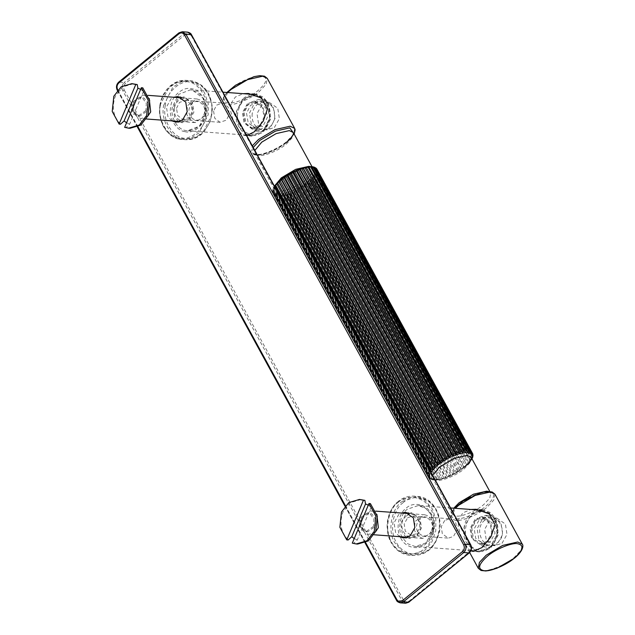 <?xml version="1.0" encoding="UTF-8"?>
<svg xmlns="http://www.w3.org/2000/svg" width="635" height="635" viewBox="0 0 635 635"><rect width="100%" height="100%" fill="white"/><g stroke="black" fill="none" stroke-linecap="round" stroke-linejoin="round"><path stroke-width="0.48" stroke-dasharray="3.17 2.38" d="M181.07 97.457L184.444 97.052L192.405 102.568L193.881 112.165L189.278 120.412L182.555 122.658L179.268 121.761M178.554 121.372L174.593 117.134L173.117 107.537L177.721 99.298L180.308 97.734M408.702 513.239L412.083 512.834L420.045 518.358L421.521 527.955L416.917 536.194L410.186 538.44L406.908 537.543M406.194 537.154L402.225 532.924L400.748 523.327L405.352 515.08L407.94 513.524M171.894 120.88L167.934 116.642L166.457 107.045L171.061 98.806L173.649 97.242M399.534 536.662L395.565 532.432L394.089 522.835L398.693 514.588L401.28 513.032M472.369 458.224L472.376 457.216L316.944 173.307L315.151 173.244L314.031 175.133L470.527 460.986L471.361 459.153L315.928 175.244L314.031 175.133L312.436 177.165L468.932 463.018L469.567 462.502L469.829 461.24L314.396 177.34L312.436 177.165L310.396 179.268L466.892 465.122L467.82 463.431L312.388 179.53L310.396 179.268L307.967 181.404L464.463 467.249L465.384 465.669L309.951 181.769L307.967 181.404L305.205 183.507L461.708 469.36L462.59 467.892L307.157 183.991L305.205 183.507L302.189 185.539L458.684 471.392L459.486 470.059L304.054 186.15L302.189 185.539L298.974 187.444L455.478 473.297L456.168 472.099L300.736 188.198L298.974 187.444L295.656 189.182L452.16 475.036L452.707 473.98L297.275 190.079L295.656 189.182L292.306 190.698L448.81 476.552L449.199 475.639L293.767 191.738L292.306 190.698L289.02 191.96L445.516 477.814L445.714 477.052L290.282 193.143L289.02 191.96L285.861 192.937L442.357 478.79L286.917 194.262L285.861 192.937L282.916 193.604L439.42 479.457L283.758 195.064L282.916 193.604L280.265 193.953L436.761 479.806L280.265 193.953L276.058 193.643L275.177 195.104L430.617 479.012L432.562 479.496L431.649 479.314L276.217 195.405L276.058 193.643L432.562 479.496L431.649 479.314L434.459 479.814L433.769 479.544L278.336 195.643L277.955 193.961L277.035 195.548L432.467 479.449M276.058 193.643L274.622 192.992L431.117 478.846L429.99 478.726L274.558 194.826L274.622 192.992L273.812 194.326L428.942 477.98M428.942 477.972L431.117 478.846L430.165 477.885L428.839 477.822L273.407 193.913L273.669 192.032L272.971 193.23L428.411 477.139L430.165 477.885L429.728 476.647L428.22 476.599L272.971 193.23L273.233 190.794L272.677 191.841L428.109 475.75L429.728 476.647L429.816 475.139L428.149 475.099L272.606 190.492L272.677 191.841L273.32 189.293L272.931 190.198L428.363 474.099L429.816 475.139L430.427 473.424L428.625 473.353L273.193 189.452L273.209 188.444L273.923 187.571L273.733 188.333L429.165 472.234L430.427 473.424L431.046 472.297M431.244 479.512L430.617 479.012M274.622 192.992L430.165 477.885M273.669 192.032L429.728 476.647M273.233 190.794L273.193 189.452M430.792 471.829L429.649 471.416L274.209 187.516L273.32 189.293L429.816 475.139M274.844 185.817L273.923 187.571L430.427 473.424M431.546 471.527L275.05 186.301M274.209 187.516L274.431 186.238M276.614 183.666L433.141 469.503M309.269 167.235L308.983 166.783M275.042 185.674L281.107 179.411L290.1 173.363L300.061 168.854L308.816 166.862L465.312 452.715M311.801 167.116L311.515 166.719M308.816 166.862L311.118 166.846L467.614 452.699M313.928 167.354L313.015 167.172L313.706 167.053M311.118 166.846L313.015 167.172L469.511 453.025M315.587 167.934L314.452 167.823L315.524 167.838M313.015 167.172L314.452 167.823L470.956 453.668M316.738 168.846L315.404 168.775L317.357 170.069L315.841 170.021L317.468 170.918L472.861 455.47L317.429 171.569L315.754 171.521L317.214 172.561L472.646 456.47L472.257 457.375L315.754 171.521L315.151 173.244L316.413 174.427L471.845 458.335L471.646 459.097L471.956 458.827M314.452 167.823L471.908 454.628M315.404 168.775L472.345 455.874M472.884 454.231L317.357 170.069M472.964 456.176L472.861 455.47M315.151 173.244L471.646 459.097L466.892 465.122L469.011 463.129M471.845 458.335L471.361 459.153M314.031 175.133L470.519 460.367L469.829 461.24M312.436 177.165L468.701 462.526L468.932 463.018L468.701 462.526L467.82 463.431M310.396 179.268L466.892 465.122L464.463 467.249L466.876 465.288M465.384 465.669L466.439 464.749L466.892 465.122M307.967 181.404L308.348 183.078L463.78 466.987L464.463 467.249L461.708 469.36L464.368 467.455M462.59 467.892L463.78 466.987L464.463 467.249M305.205 183.507L305.364 185.277L460.796 469.178L461.708 469.36L458.684 471.392L461.708 469.36M302.189 185.539L302.125 187.373L457.557 471.281L458.684 471.392L455.478 473.297L458.684 471.392M298.974 187.444L298.712 189.325L454.144 473.226L455.478 473.297L452.16 475.036L455.478 473.297M295.656 189.182L295.212 191.079L450.644 474.988L452.16 475.036L449.112 476.504M449.112 476.512L452.16 475.036M292.306 190.698L291.703 192.595L447.135 476.504L448.81 476.552L445.516 477.814L445.714 477.052L447.135 476.504M445.754 477.822L448.81 476.552M289.02 191.96L288.282 193.842L443.714 477.742L445.516 477.814L442.357 478.79L442.349 478.171L443.714 477.742M442.531 478.853L445.516 477.814M285.861 192.937L285.028 194.778L440.46 478.679L442.357 478.79L439.42 479.457L439.19 478.965L440.46 478.679M439.499 479.576L442.357 478.79M282.916 193.604L282.019 195.382L437.451 479.282L439.42 479.457L436.761 479.806L436.308 479.433L437.451 479.282M436.729 479.981L439.42 479.457M280.265 193.953L279.337 195.636L434.769 479.544L436.761 479.806L434.769 479.544M277.955 193.961L434.459 479.814L431.117 478.846M274.407 127.492L279.368 118.618L277.773 108.275L269.2 102.338L261.953 104.751L257 113.625L258.588 123.968L267.16 129.905L274.407 127.492M247.42 103.68L242.459 112.554L244.046 122.888L252.619 128.834L259.866 126.413L264.827 117.538L263.231 107.204L254.659 101.259L247.42 103.68M248.206 135.287L252.079 136.12L263.16 132.421L270.74 118.856L268.303 103.053L262.93 96.845L255.199 93.972L252.325 94.043M251.063 94.258L244.126 97.663L236.545 111.236L238.982 127.032L248.031 135.223M246.705 135.588L244.007 135.366L240.3 132.62L238.577 130.119L232.847 118.999L230.553 110.792L231.156 103.195L235.363 97.02L243.189 93.678M502.039 543.274L507 534.4L505.412 524.065L496.84 518.12L489.593 520.541L484.632 529.415L486.227 539.75L494.8 545.695L502.039 543.274M475.051 519.462L470.09 528.336L471.686 538.67L480.258 544.616L487.505 542.203L492.458 533.321L490.871 522.986L482.298 517.041L475.051 519.462M475.837 551.077L479.719 551.902L490.791 548.211L498.372 534.638L495.943 518.843L490.561 512.635L482.838 509.754L479.957 509.834M478.703 510.048L471.765 513.453L464.185 527.018L466.614 542.822L475.671 551.013M470.845 550.839L467.939 548.41L462.344 538.837L460.478 534.789L458.192 526.574L458.787 518.978L462.994 512.802L470.821 509.461M475.496 520.271L470.892 528.518L472.369 538.115L480.33 543.631L487.061 541.385L491.665 533.146L490.188 523.55L482.227 518.033L475.496 520.271M406.051 516.35C395.668 524.105 406.392 543.695 416.219 534.924C426.601 527.177 415.877 507.587 406.051 516.35M407.654 517.716L412.742 516.025L418.759 520.192L419.878 527.455L416.393 533.694L411.305 535.392L405.289 531.217L404.17 523.954L407.654 517.716M444.722 520.462L441.238 526.701L442.357 533.956L448.373 538.131L453.461 536.432L456.946 530.201L455.827 522.938L449.81 518.763L444.722 520.462M482.822 518.477L491.101 515.715L500.896 522.51L502.714 534.321L497.046 544.465L488.767 547.227L478.973 540.433L477.155 528.622L482.822 518.477M484.822 520.184C472.107 529.677 485.243 553.664 497.268 542.925C509.976 533.432 496.848 509.445 484.822 520.184M477.496 518.081L471.829 528.225L473.647 540.044L483.441 546.83L491.72 544.068L497.388 533.924L495.57 522.113L485.775 515.318L477.496 518.081M478.83 520.517L474.226 528.764L475.702 538.361L483.664 543.878L490.387 541.631L494.99 533.392L493.514 523.796L485.553 518.279L478.83 520.517M243.213 112.982L244.848 122.539L251.635 127.706L252.69 127.849L260.096 125.008L264.065 117.11L262.43 107.553L255.643 102.386L254.587 102.243L247.19 105.085L243.213 112.982M174.331 108.037C173.847 114.864 176.316 119.182 181.737 120.983C187.381 121.372 191.024 118.269 192.667 111.673C193.151 104.839 190.683 100.52 185.261 98.719C179.618 98.33 175.974 101.441 174.331 108.037M176.498 108.355L179.507 102.386L185.904 100.346L191.04 104.251L192.27 111.482L189.27 117.451L182.872 119.491L177.736 115.586L176.498 108.355M213.566 111.101L214.805 118.332L219.94 122.237L226.338 120.198L229.346 114.229L228.108 106.998L222.972 103.084L216.575 105.124L213.566 111.101M249.468 113.141L254.357 103.426L263.462 99.933L264.763 100.108L273.121 106.466L275.13 118.229L270.24 127.945L261.136 131.445L259.834 131.262L251.476 124.904L249.468 113.141M252.182 113.546C251.595 121.904 254.611 127.191 261.247 129.397C268.16 129.873 272.621 126.071 274.637 117.991C275.225 109.633 272.201 104.346 265.565 102.14C258.659 101.663 254.198 105.466 252.182 113.546M244.142 112.752L246.15 124.508L254.5 130.873L255.802 131.048L264.914 127.548L269.804 117.832L267.787 106.069L259.437 99.711L258.135 99.536L249.031 103.029L244.142 112.752M246.547 113.228L248.182 122.785L254.968 127.952L256.024 128.095L263.422 125.254L267.398 117.356L265.763 107.799L258.977 102.632L257.921 102.489L250.515 105.331L246.547 113.228M203.748 114.919C208.732 104.196 194.112 95.591 189.889 106.759C184.896 117.483 199.517 126.087 203.748 114.919M204.851 115.911L195.262 122.603L191.643 121.46L186.801 114.713L187.428 105.664L197.009 98.973L200.628 100.116L205.47 106.863L204.851 115.911M147.939 115.983L141.113 118.602L137.501 117.451L132.651 110.704L133.279 101.656L142.867 94.964L146.479 96.107L149.233 98.56M124.658 127.349L126.103 127.46L129.659 124.174L143.439 91.432L142.78 87.836M140.652 89.36L143.439 91.432M129.659 124.174L126.579 122.793M145.844 110.633L138.216 115.951L135.342 115.046L131.485 109.672L131.985 102.473L139.605 97.155L142.486 98.06L146.336 103.434L145.844 110.633M120.555 124.198C113.244 116.642 111.482 107.363 115.26 96.369L122.611 86.908L133.318 83.764M130.024 128.27L126.103 127.46M133.699 102.6L141.327 97.282L144.201 98.187L148.058 103.561L147.558 110.76L139.93 116.078L137.057 115.173L133.199 109.799L133.699 102.6M431.379 530.701C436.372 519.978 421.751 511.373 417.52 522.549C412.536 533.273 427.157 541.877 431.379 530.701M432.483 531.701L422.894 538.393L419.283 537.25L414.433 530.495L415.06 521.446L424.648 514.755L428.26 515.906L433.11 522.653L432.483 531.701M375.579 531.765L368.752 534.384L365.133 533.241L360.291 526.486L360.918 517.446L370.499 510.746L374.118 511.897L376.865 514.342M352.298 543.139L353.743 543.242L357.299 539.964L371.078 507.222L370.411 503.626M368.284 505.142L371.078 507.222M357.299 539.964L354.219 538.583M373.475 526.415L365.855 531.741L362.974 530.828L359.124 525.462L359.616 518.263L367.244 512.937L370.118 513.85L373.975 519.216L373.475 526.415M348.194 539.98C340.884 532.424 339.114 523.145 342.9 512.151L350.25 502.69L360.95 499.547M357.656 544.06L353.743 543.242M361.331 518.39L368.959 513.064L371.84 513.977L375.69 519.343L375.198 526.542L367.57 531.868L364.688 530.955L360.839 525.589L361.331 518.39M191.302 34.695L191.143 35.409C189.651 33.234 187.841 32.829 185.722 34.203L184.523 33.179L187.627 32.147M185.722 34.203L125.428 83.502L124.23 82.479L184.523 33.179L179.197 32.79L118.904 82.09C116.594 84.423 116.118 87.17 117.459 90.321L396.669 600.305L402.003 600.702L122.785 90.718C121.444 87.566 121.92 84.82 124.23 82.479L118.904 82.09M125.428 83.502C123.587 85.376 123.198 87.574 124.277 90.091L122.785 90.718L117.459 90.321L117.618 89.598M124.277 90.091L403.487 600.083L402.003 600.702L405.67 603.25M403.487 600.083C404.979 602.258 406.789 602.663 408.908 601.289L408.773 602.21M408.908 601.289L469.201 551.99L469.067 552.91M469.201 551.99C471.051 550.116 471.432 547.926 470.36 545.401L470.511 544.679M470.36 545.401L191.143 35.409M182.301 31.75L179.197 32.79M396.827 599.591L396.669 600.305M365.593 542.544L345.408 505.666M137.962 126.754L117.777 89.884M253.206 147.463L252.206 152.844L256.619 154.988C262.517 156.083 279.019 149.169 286.623 142.423L294.013 133.802M293.314 132.524L292.338 137.66L286.409 143.962C279.432 150.154 264.287 156.496 258.874 155.488L254.857 153.575L254.833 150.447M274.399 186.174L274.423 189.309L278.44 191.222C283.853 192.222 298.99 185.888 305.967 179.697L311.896 173.395L312.872 168.251L310.459 166.6M315.841 170.021L315.754 171.521M471.154 457.359L470.178 462.494L464.248 468.797C457.271 474.988 442.135 481.33 436.713 480.322L432.697 478.409L432.673 475.274M471.853 458.637L471.646 459.097M453.779 508.198L452.263 514.144L456.279 516.049C461.693 517.057 476.837 510.723 483.806 504.523L489.736 498.221L490.72 493.085L488.299 491.434M455.795 518.795C461.701 519.89 478.203 512.985 485.807 506.23C494.951 497.991 496.006 493.141 488.958 491.68C483.052 490.585 466.55 497.491 458.946 504.246C449.802 512.485 448.755 517.334 455.795 518.795M278.336 195.643L279.337 195.636M280.868 195.524L282.019 195.382M283.758 195.064L285.028 194.778M286.917 194.262L288.282 193.842M290.282 193.143L291.703 192.595M293.767 191.738L295.212 191.079M297.275 190.079L298.712 189.325M300.736 188.198L302.125 187.373M304.054 186.15L305.364 185.277M307.157 183.991L308.348 183.078M309.951 181.769L311.007 180.84M312.388 179.53L313.269 178.618M314.396 177.34L315.087 176.466M315.928 175.244L316.413 174.427M316.944 173.307L317.214 172.561M317.429 171.569L317.468 170.918M273.407 193.913L273.812 194.326M274.558 194.826L275.177 195.104M449.199 475.639L450.644 474.988M452.707 473.98L454.144 473.226M456.168 472.099L457.557 471.281M459.486 470.059L460.796 469.178M472.376 457.216L472.646 456.47M472.789 453.969L472.599 453.43M429.649 471.416L429.165 472.234M428.625 473.353L428.363 474.099M428.149 475.099L428.109 475.75M428.22 476.599L428.411 477.139M276.217 195.405L277.035 195.548M227.703 92.527L223.274 102.473L227.87 104.656C234.069 105.807 251.389 98.56 259.374 91.472L266.152 84.257L267.272 78.383M294.664 128.405L293.545 134.287L286.758 141.494C278.781 148.582 261.453 155.837 255.262 154.678L250.666 152.495L252.309 145.828M478.298 568.285L482.894 570.468C489.093 571.619 506.412 564.364 514.398 557.284L521.176 550.069L522.295 544.195M494.911 494.165L493.792 500.047L487.005 507.254C479.028 514.342 461.708 521.597 455.509 520.446L450.913 518.255L455.343 508.317M228.163 103.013C221.115 101.552 222.171 96.695 231.315 88.455C238.919 81.709 255.421 74.795 261.318 75.898C268.367 77.359 267.319 82.209 258.167 90.448C250.571 97.203 234.061 104.108 228.163 103.013M471.361 513.89L482.132 510.302L489.641 513.096L494.863 519.128L497.229 534.487L489.863 547.672L479.1 551.267L471.583 548.465L466.36 542.433C461.145 534.599 463.899 518.898 471.361 513.89M467.852 541.814C471.559 550.18 483.735 552.894 489.99 546.751C497.022 542.028 499.618 527.233 494.705 519.851C490.998 511.485 478.822 508.77 472.567 514.914C465.526 519.636 462.939 534.424 467.852 541.814M407.44 509.159C399.971 514.167 397.224 529.868 402.431 537.702L407.662 543.735L415.171 546.537L425.934 542.941L433.3 529.757L430.935 514.398L425.712 508.365L418.203 505.571L407.44 509.159M400.947 538.329C395.43 530.034 398.343 513.437 406.233 508.135C413.258 501.237 426.926 504.285 431.094 513.675C436.602 521.962 433.697 538.567 425.799 543.87C418.782 550.767 405.114 547.719 400.947 538.329M403.217 502.61C392.882 509.548 389.072 531.289 396.288 542.139C401.741 554.426 419.632 558.419 428.823 549.386C439.158 542.449 442.968 520.716 435.753 509.865C430.3 497.57 412.401 493.586 403.217 502.61M402.011 501.586L417.536 496.411L428.371 500.443L435.904 509.143L439.372 519.295L439.317 531.297L435.316 542.417L428.689 550.315L413.163 555.49L402.336 551.458L394.795 542.758C387.279 531.455 391.247 508.818 402.011 501.586M398.462 501.325C387.699 508.556 383.73 531.193 391.247 542.496L398.78 551.196L409.615 555.228L425.14 550.053L431.768 542.155L435.769 531.035L435.824 519.025L432.356 508.881L424.815 500.182L413.988 496.149L398.462 501.325M398.328 502.253C407.519 493.22 425.41 497.213 430.863 509.508C438.086 520.351 434.276 542.092 423.942 549.029C414.75 558.054 396.859 554.069 391.406 541.774C384.183 530.923 387.993 509.191 398.328 502.253M236.291 111.689L242.649 99.06L254.492 94.512L256.183 94.742L267.041 103.013L269.661 118.3L263.303 130.937L251.46 135.477L249.769 135.247C241.371 134.517 233.958 121.563 236.291 111.689M250.619 134.128C260.294 134.795 266.541 129.469 269.359 118.158C271.558 108.855 264.581 96.647 256.667 95.956C246.991 95.298 240.744 100.624 237.919 111.935C235.72 121.237 242.705 133.445 250.619 134.128M172.363 106.958C170.029 116.832 177.443 129.786 185.841 130.516L187.531 130.746L199.374 126.198L205.732 113.57L203.113 98.282L192.254 90.011L190.564 89.781L178.721 94.329L172.363 106.958M184.991 131.636C176.109 130.866 168.267 117.165 170.736 106.72C171.625 95.964 183.197 86.106 191.778 88.797C200.66 89.567 208.494 103.267 206.026 113.713C205.137 124.468 193.564 134.326 184.991 131.636M165.283 105.64C162.052 119.309 172.315 137.247 183.936 138.255C195.167 141.772 210.312 128.865 211.479 114.792C214.709 101.124 204.454 83.185 192.826 82.169C181.594 78.653 166.449 91.559 165.283 105.64M163.655 105.402L172.823 87.178L181.166 81.883L189.905 80.621L192.341 80.955L200.874 84.757L208.002 92.877L211.788 103.846L211.78 114.935L202.605 133.152L194.27 138.446L185.531 139.708L183.086 139.375C170.974 138.327 160.29 119.642 163.655 105.402M160.099 105.14C156.734 119.38 167.426 138.065 179.538 139.113L181.975 139.446L190.714 138.184L199.057 132.89L208.224 114.665L208.24 103.584L204.454 92.615L197.326 84.495L188.793 80.693L186.349 80.359L177.609 81.621L169.275 86.916L160.099 105.14M160.401 105.275C161.568 91.202 176.713 78.295 187.944 81.812C199.565 82.82 209.828 100.759 206.597 114.427C205.43 128.508 190.286 141.414 179.054 137.898C167.426 136.89 157.17 118.951 160.401 105.275M117.34 90.392L137.39 127.016M344.98 506.174L365.022 542.798M175.895 122.166L182.555 122.658M177.784 96.56L184.444 97.052M403.527 537.948L410.186 538.44M405.424 512.342L412.083 512.834M286.266 142.518C277.979 148.915 269.629 152.892 261.215 154.456L255.841 154.281L254.857 153.575L274.423 189.309C275.011 188.841 272.256 190.214 277.162 183.42L284.162 177.26L300.855 168.751C315.841 165.156 311.729 168.926 312.872 168.251L312.007 166.672M464.106 467.344C455.819 473.75 447.477 477.726 439.055 479.29L433.681 479.115L432.697 478.409L452.263 514.144C452.85 513.667 450.096 515.041 455.001 508.254L462.002 502.094L478.695 493.578C493.681 489.99 489.569 493.76 490.72 493.085L489.847 491.498M273.582 187.65L274.368 186.333M272.804 189.571L273.209 188.444M435.888 480.036L434.261 480.052M470.733 461.026L469.567 462.502M471.995 459.01L471.21 460.335M432.125 479.766L433.395 479.981M269.2 102.338L254.659 101.259M267.16 129.905L252.619 128.834M255.199 93.972L248.491 93.472M252.079 136.12L245.372 135.62M294.188 134.112L286.845 142.359L269.216 152.503L258.27 155.194L253.452 154.694L250.666 152.495L223.274 102.473L222.806 101.06L223.56 97.155L226.87 92.472M496.84 518.12L482.298 517.041M494.8 545.695L480.258 544.616M482.838 509.754L476.123 509.262M479.719 551.902L473.004 551.41M469.67 552.514L450.913 518.255L450.445 516.85L451.199 512.937L454.501 508.254M481.632 510.262L490.355 513.564L496.245 521.74C501.999 533.154 492.546 552.998 479.1 551.267L475.972 551.037M470.932 550.656L415.171 546.537C422.553 546.695 428.093 542.671 431.768 534.472C433.951 528.637 434.022 522.851 431.998 517.112C427.895 507.436 421.045 505.516 418.203 505.571L450.572 507.96M417.536 496.411C432.237 496.975 443.286 515.334 439.333 532.305C435.213 547.545 426.49 555.276 413.163 555.49L409.615 555.228C401.669 554.418 395.47 550.14 391.033 542.393L387.159 528.622C386.763 519.628 389.184 511.826 394.438 505.198C399.899 498.792 406.416 495.776 413.988 496.149L417.536 496.411M412.742 516.025L449.81 518.763M411.305 535.392L448.373 538.131M483.441 546.83L488.767 547.227M485.775 515.318L491.101 515.715M480.33 543.631L483.664 543.878M482.227 518.033L485.553 518.279M254 94.48L254.492 94.512C264.184 96.75 269.375 102.664 270.073 112.26C271.55 124.492 261.882 136.676 251.46 135.477L248.341 135.247M246.436 135.104L187.531 130.746L194.064 129.651L200.176 125.206C203.406 121.499 205.264 116.991 205.748 111.681C206.113 102.878 203.256 96.322 197.167 92.019L190.564 89.781L222.933 92.178M189.905 80.621C203.589 83.01 211.098 92.44 212.423 108.91L210.169 121.793L204.002 131.897C198.676 137.485 192.516 140.089 185.531 139.708L179.491 139.105C165.084 134.469 158.544 123.206 159.869 105.307C160.957 98.536 163.655 92.805 167.95 88.098C173.268 82.558 179.403 79.978 186.349 80.359L189.905 80.621M185.102 100.235L222.171 102.981M183.666 119.602L220.742 122.349M255.802 131.048L261.136 131.445M258.135 99.536L263.462 99.933M252.69 127.849L256.024 128.095M254.587 102.243L257.921 102.489M195.262 122.603L180.03 121.475M146.375 118.991L141.113 118.602M197.009 98.973L181.785 97.846M148.122 95.353L142.867 94.964M139.93 116.078L138.216 115.951M141.327 97.282L139.605 97.155M422.894 538.393L407.67 537.266M374.007 534.773L368.752 534.384M424.648 514.755L409.416 513.628M375.761 511.143L370.499 510.746M367.57 531.868L365.855 531.741M368.959 513.064L367.244 512.937"/><path stroke-width="0.95" d="M179.268 121.761L178.554 121.372M180.308 97.734L181.07 97.457M406.908 537.543L406.194 537.154M407.94 513.524L408.702 513.239M173.649 97.242L177.784 96.56L185.745 102.076L187.222 111.673L182.618 119.92L175.895 122.166L171.894 120.88M401.28 513.032L405.424 512.342L413.385 517.866L414.861 527.463L410.258 535.702L403.527 537.948L399.534 536.662M275.042 185.674L431.546 471.527L430.792 471.829M274.431 186.238L274.844 185.817M277.749 183.229L278.678 181.546L435.181 467.4L433.189 467.138L277.749 183.229L276.868 184.142L276.638 183.65L433.141 469.503L431.181 469.328L275.741 185.42L276.614 183.666M276.558 183.539L278.678 181.546L279.138 181.92L435.181 467.4L437.61 465.264L435.618 464.899L280.186 180.999L281.107 179.411L281.797 179.681L437.229 463.582L437.61 465.264L440.365 463.153L438.42 462.669L282.988 178.768L284.043 177.078L289.703 173.506L299.815 168.846M278.678 181.546L279.138 181.92L280.186 180.999M278.694 181.38L280.575 179.729L281.797 179.681L282.988 178.768M281.107 179.411L437.61 465.264M281.21 179.213L283.869 177.3L284.782 177.482L440.214 461.391L440.365 463.153L443.389 461.121L441.515 460.51L286.083 176.609L286.885 175.268L288.02 175.387L443.452 459.288L443.389 461.121L446.595 459.216L444.841 458.462L289.409 174.561L290.1 173.363L291.425 173.434L446.865 457.335L446.595 459.216L449.921 457.486L448.294 456.589L292.862 172.688L293.418 171.633L294.934 171.68L450.366 455.581L449.921 457.486L453.263 455.97L451.81 454.93L296.378 171.021L296.767 170.116L298.434 170.164L453.866 454.065L453.263 455.97L456.557 454.708L455.295 453.517L299.863 169.616L300.061 168.854L303.046 167.815M283.869 177.3L440.365 463.153M286.885 175.268L443.389 461.121M290.1 173.363L446.595 459.216M293.418 171.633L449.921 457.486M296.767 170.116L453.263 455.97M298.434 170.164L299.863 169.616L300.061 168.854L301.855 168.918L457.287 452.826L456.557 454.708L459.716 453.723L303.22 168.497L303.212 167.878L306.078 167.092M300.061 168.854L456.557 454.708M301.855 168.918L303.22 168.497L303.212 167.878L305.11 167.989L460.542 451.89L459.716 453.723L462.653 453.057L306.387 167.696L306.157 167.203L308.848 166.688M303.212 167.878L459.716 453.723M305.11 167.989L306.387 167.696L306.157 167.203L308.118 167.378L463.55 451.287L462.653 453.057L465.312 452.715L308.816 166.862M306.157 167.203L462.653 453.057M308.983 166.783L310.809 167.124L466.241 451.025L465.312 452.715L467.614 452.699L467.233 451.025L311.801 167.116L311.118 166.846M311.515 166.719L313.103 167.211L468.535 451.12L467.614 452.699L469.511 453.025L469.36 451.255L313.928 167.354L313.015 167.172M313.706 167.053L314.96 167.656L470.392 451.556L469.511 453.025L470.956 453.668L471.019 451.834L315.587 167.934L314.325 167.156M315.524 167.838L316.325 168.434L471.757 452.334L470.956 453.668L471.908 454.628L472.17 452.747L316.063 168.124M316.96 169.259L472.892 454.231M472.599 453.43L471.908 454.628L472.345 455.874L472.789 453.969M472.861 455.47L472.257 457.375L472.9 454.819L472.964 456.176M471.845 458.335L472.257 457.375M471.956 458.827L472.773 457.089M252.325 94.043L251.063 94.258M243.189 93.678L248.491 93.48L261.66 98.131L267.414 108.974L263.279 121.134L254.389 131.778L246.705 135.588M479.957 509.834L478.703 510.048M470.821 509.461L476.123 509.262L489.299 513.913L495.054 524.756L490.918 536.924L482.021 547.561L473.004 551.402L470.845 550.839M149.233 98.56L150.701 111.903L147.939 115.983M141.335 87.733L124.658 127.349L128.58 128.167L139.279 125.024L146.629 115.562L148.217 100.338L141.335 87.733L142.78 87.836L149.662 100.441L148.074 115.673L140.724 125.127L130.024 128.27L128.58 128.167M137.231 84.574L137.89 88.17L124.111 120.912L120.555 124.198L119.118 124.087L135.787 84.471L137.231 84.574L131.874 83.653L135.787 84.471M137.89 88.17L140.652 89.36M126.579 122.793L124.111 120.912M119.118 124.087L112.228 111.49L113.816 96.258L121.166 86.797L131.874 83.653M376.865 514.342L378.341 527.693L375.579 531.765M368.975 503.515L352.298 543.139L356.211 543.949L366.919 540.806L374.269 531.352L375.856 516.12L368.975 503.515L370.411 503.626L377.301 516.223L375.714 531.455L368.363 540.917L357.656 544.06L356.211 543.949M364.871 500.364L365.53 503.96L351.75 536.702L348.194 539.98L346.75 539.877L363.426 500.253L364.871 500.364L359.505 499.443L363.426 500.253M365.53 503.96L368.284 505.142M354.219 538.583L351.75 536.702M346.75 539.877L339.868 527.272L341.455 512.048L348.805 502.587L359.505 499.443M469.067 552.91L469.289 552.855C471.599 550.569 472.083 547.878 470.733 544.782L191.524 34.798C191.111 33.584 189.817 32.703 187.627 32.147L191.302 34.695L191.143 35.409L191.302 34.695L470.511 544.679C471.861 547.83 471.376 550.577 469.067 552.91L408.773 602.21L405.67 603.25L400.344 602.853L403.447 601.821L463.74 552.521L469.067 552.91L469.201 551.99M408.908 601.289L408.773 602.21L403.447 601.821L402.249 600.797C400.129 602.17 398.328 601.766 396.827 599.591L396.669 600.305L400.344 602.853C398.161 602.297 396.859 601.416 396.454 600.202L365.022 542.798M469.289 552.855L408.773 602.21M470.511 544.679L470.36 545.401L470.511 544.679L465.185 544.282L185.976 34.298L191.302 34.695M463.74 552.521C466.05 550.18 466.534 547.433 465.185 544.282L463.701 544.909C464.772 547.426 464.391 549.624 462.542 551.497L463.74 552.521M117.777 89.884L117.618 89.598C116.538 87.074 116.927 84.884 118.769 83.01L118.689 82.145L178.983 32.845L179.062 33.711C181.181 32.337 182.991 32.742 184.491 34.917L185.976 34.298L182.301 31.75L187.627 32.147M184.491 34.917L463.701 544.909M462.542 551.497L402.249 600.797M117.618 89.598L117.459 90.321M396.827 599.591L365.593 542.544M345.408 505.666L137.962 126.754M118.769 83.01L179.062 33.711M254.833 150.447L261.763 142.137L276.13 133.612L289.298 130.612L293.314 132.524L293.378 133.747C292.949 135.906 290.576 138.827 286.266 142.518M294.013 133.802L289.774 127.865L275.423 131.135L259.771 140.43L253.206 147.463M310.459 166.6L308.856 166.346L295.696 169.339L281.329 177.871L274.399 186.174M432.673 475.274L439.611 466.971L453.969 458.446L467.138 455.446L471.154 457.359L471.218 458.581C470.789 460.74 468.416 463.661 464.106 467.344M431.046 472.297L435.181 467.4M488.299 491.434L486.696 491.18L473.535 494.173L459.168 502.706L453.779 508.198M316.738 168.846L316.325 168.434M315.587 167.934L314.96 167.656M313.928 167.354L313.103 167.211M311.801 167.116L310.809 167.124M309.269 167.235L308.118 167.378M296.378 171.021L294.934 171.68M292.862 172.688L291.425 173.434M289.409 174.561L288.02 175.387M286.083 176.609L284.782 177.482M275.741 185.42L275.05 186.301M472.17 452.747L471.757 452.334M471.019 451.834L470.392 451.556M469.36 451.255L468.535 451.12M467.233 451.025L466.241 451.025M464.701 451.136L463.55 451.287M461.82 451.596L460.542 451.89M458.653 452.398L457.287 452.826M455.295 453.517L453.866 454.065M451.81 454.93L450.366 455.581M448.294 456.589L446.865 457.335M444.841 458.462L443.452 459.288M441.515 460.51L440.214 461.391M438.42 462.669L437.229 463.582M435.618 464.899L434.57 465.82M433.189 467.138L432.3 468.043M431.181 469.328L430.482 470.202M226.87 92.472L235.601 85.193L253.992 76.66L259.771 75.676L264.485 76.184L267.272 78.383L262.676 76.2L247.61 79.629L231.18 89.384L227.703 92.527M252.309 145.828L258.564 139.406L275.003 129.651L290.068 126.222L294.664 128.405L267.272 78.383M455.343 508.317L458.819 505.166L475.25 495.411L490.315 491.982L494.911 494.165L522.295 544.195L517.7 542.004L502.634 545.441L486.204 555.196L479.417 562.404L478.298 568.285L469.67 552.514M484.251 570.77C477.21 569.309 478.258 564.459 487.402 556.22C495.006 549.466 511.508 542.56 517.414 543.655C524.454 545.116 523.407 549.966 514.263 558.205C506.659 564.959 490.156 571.865 484.251 570.77M408.996 602.155L405.67 603.25M178.983 32.845L182.301 31.75M118.689 82.145C116.372 84.431 115.895 87.122 117.245 90.218L117.34 90.392M137.39 127.016L344.98 506.174M293.314 132.524L312.007 166.672M471.154 457.359L489.847 491.498M312.174 166.68L313.452 166.894M309.69 166.624L311.317 166.616M274.844 185.634L276.011 184.158M294.188 134.112L295.132 129.834L294.664 128.405M478.298 568.285L481.092 570.484L485.902 570.976L496.856 568.293L514.477 558.149C524.367 550.069 523.192 544.687 522.295 544.195M454.501 508.254L463.24 500.975L481.624 492.442L487.41 491.466L492.117 491.966L494.911 494.165M450.572 507.96L481.632 510.262M475.972 551.037L470.932 550.656M222.933 92.178L254 94.48M248.341 135.247L246.436 135.104M180.03 121.475L146.375 118.991M181.785 97.846L148.122 95.353M407.67 537.266L374.007 534.773M409.416 513.628L375.761 511.143"/></g></svg>
